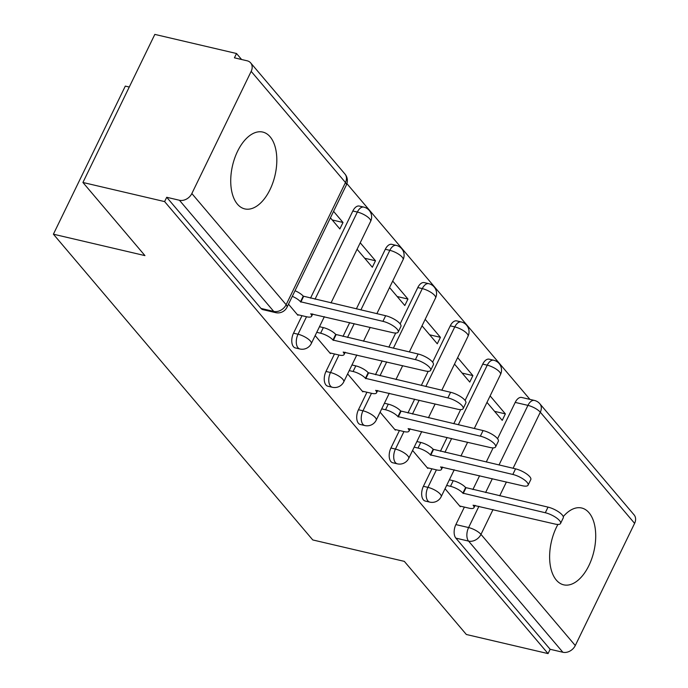<?xml version="1.0" encoding="UTF-8"?>
<svg xmlns="http://www.w3.org/2000/svg" width="688" height="688" viewBox="0 0 688 688"><rect width="100%" height="100%" fill="white"/><g stroke="black" fill="none" stroke-linecap="round" stroke-linejoin="round"><path stroke-width="1.03" d="M557.908 524.445A39.448 21.792 103.2 0 0 556.325 580.096A39.448 21.792 103.2 0 0 563.687 584.834A39.448 21.792 103.2 0 0 591.757 558.699A39.448 21.792 103.2 0 0 589.023 512.749A39.448 21.792 103.2 0 0 581.661 508.002A39.448 21.792 103.2 0 0 563.266 516.611M270.126 136.809A39.448 21.792 103.2 0 0 262.764 132.07A39.448 21.792 103.2 0 0 234.685 158.206A39.448 21.792 103.2 0 0 237.42 204.164A39.448 21.792 103.2 0 0 244.79 208.903A39.448 21.792 103.2 0 0 272.861 182.767A39.448 21.792 103.2 0 0 270.126 136.809M431.901 468.803L423.404 486.296A10.114 5.59 103.2 0 0 423.378 499.841A10.114 5.59 103.2 0 0 425.261 501.053L429.776 502.111A10.114 5.59 -76.8 0 1 427.893 500.898A10.114 5.59 -76.8 0 1 427.919 487.353L436.416 469.861M399.427 430.525L390.93 448.017A10.114 5.59 103.2 0 0 390.904 461.562A10.114 5.59 103.2 0 0 392.788 462.775L397.311 463.832A10.114 5.59 -76.8 0 1 395.419 462.62A10.114 5.59 -76.8 0 1 395.445 449.075L403.942 431.582M366.953 392.246L358.457 409.738A10.114 5.59 103.2 0 0 358.431 423.283A10.114 5.59 103.2 0 0 360.314 424.496L364.838 425.554A10.114 5.59 -76.8 0 1 362.946 424.341A10.114 5.59 -76.8 0 1 362.972 410.796L371.468 393.304M334.48 353.959L325.983 371.46A10.114 5.59 103.2 0 0 325.957 384.996A10.114 5.59 103.2 0 0 327.849 386.217L332.364 387.275A10.114 5.59 -76.8 0 1 330.472 386.054A10.114 5.59 -76.8 0 1 330.507 372.518L338.995 355.017M302.006 315.68L293.509 333.181A10.114 5.59 103.2 0 0 293.484 346.718A10.114 5.59 103.2 0 0 295.376 347.939L299.891 348.988A10.114 5.59 -76.8 0 1 297.999 347.775A10.114 5.59 -76.8 0 1 298.033 334.23L306.521 316.738M529.923 399.384L346.907 183.636M241.608 59.512L236.526 53.509L234.427 57.826L247.155 60.802A10.114 7.809 -40.3 0 1 250.673 62.9A10.114 7.809 -40.3 0 1 251.172 71.363L191.849 193.543L286.139 304.707L345.471 182.518L251.172 71.363M129.267 87.032L125.302 86.112L53.397 234.195L144.953 255.609L82.921 182.483L164.621 201.593L548.052 653.6L466.352 634.491L404.32 561.365L312.765 539.942L53.397 234.195M82.921 182.483L154.826 34.4L236.526 53.509M634.603 523.362L540.304 412.207A10.114 7.809 -40.3 0 0 539.813 403.736L634.104 514.899A10.114 7.809 139.7 0 1 634.603 523.362L575.28 645.542A10.114 7.809 139.7 0 1 562.87 652.258L550.142 649.283L455.852 538.119A10.114 5.59 -76.8 0 1 455.877 524.583L464.374 507.082M472.888 489.546L479.596 475.735M486.27 461.992L493.124 447.879M497.562 438.729L515.209 402.403L527.937 405.378A10.114 5.59 -76.8 0 1 534.404 400.433L521.676 397.458A10.114 5.59 103.2 0 0 515.209 402.403M550.142 649.283L548.052 653.6M166.711 197.275L261.01 308.439A10.114 5.59 103.2 0 0 262.902 309.652L275.63 312.636A10.114 5.59 -76.8 0 1 273.738 311.415L179.439 200.26L166.711 197.275L164.621 201.593M179.439 200.26A10.114 7.809 -40.3 0 0 191.849 193.543M288.496 304.182L297.938 315.31L298.188 314.786M330.421 217.838L339.863 228.958L343.011 222.482L332.235 219.962M315.156 335.606L330.412 353.589L330.661 353.073M357.081 249.262L372.337 267.245L375.485 260.769L364.7 258.249M347.629 373.885L362.877 391.868L363.135 391.352M389.554 287.541L404.811 305.524L407.95 299.048L397.174 296.528M380.103 412.172L395.351 430.146L395.609 429.63M422.028 325.82L437.284 343.802L440.423 337.326L429.647 334.807M412.576 450.451L427.824 468.433L428.082 467.909M454.501 364.098L469.758 382.081L472.897 375.605L462.121 373.085M440.415 451.268L447.123 437.456M453.796 423.713L460.65 409.601M465.088 400.45L482.735 364.115L487.25 365.173A10.114 5.59 -76.8 0 1 493.717 360.237L489.202 359.179A10.114 5.59 103.2 0 0 482.735 364.115M407.941 412.989L414.649 399.169M421.323 385.435L428.177 371.322M432.614 362.172L450.262 325.837L454.777 326.895A10.114 5.59 -76.8 0 1 461.244 321.95L456.729 320.892A10.114 5.59 103.2 0 0 450.262 325.837M375.467 374.711L382.175 360.89M388.849 347.156L395.703 333.044M400.141 323.893L417.788 287.558L422.303 288.616A10.114 5.59 -76.8 0 1 428.77 283.671L424.255 282.613A10.114 5.59 103.2 0 0 417.788 287.558M342.994 336.423L349.702 322.612M356.375 308.869L385.314 249.28L389.829 250.337A10.114 5.59 -76.8 0 1 396.297 245.392L391.782 244.335A10.114 5.59 103.2 0 0 385.314 249.28M310.52 298.145L352.841 211.001L357.356 212.05A10.114 5.59 -76.8 0 1 363.823 207.114L359.308 206.056A10.114 5.59 103.2 0 0 352.841 211.001M445.05 488.729L460.298 506.712L460.556 506.187M486.975 402.385L502.231 420.368L505.37 413.884L494.595 411.364M505.37 413.884L490.123 395.91M472.897 375.605L457.649 357.622M440.423 337.326L425.175 319.344M407.95 299.048L392.702 281.065M375.485 260.769L360.228 242.787M343.011 222.482L333.568 211.362M297.319 314.588L306.659 316.772A10.114 3.191 -154.1 0 0 311.595 316.282A10.114 3.191 -154.1 0 0 310.709 313.788L392.513 332.622A11.636 3.672 -154.1 0 0 398.189 332.063A11.636 3.672 -154.1 0 0 393.932 326.361A11.636 3.672 -154.1 0 0 382.932 321.339L300.51 301.757A10.114 3.191 -154.1 0 0 292.305 296.33M295.032 290.723A10.114 3.191 25.9 0 1 303.236 296.15L385.658 315.723A11.636 3.672 25.9 0 1 396.658 320.754A11.636 3.672 25.9 0 1 400.915 326.447L398.189 332.063M300.819 302.127L303.546 296.519M329.793 352.867L339.132 355.051A10.114 3.191 -154.1 0 0 344.069 354.561A10.114 3.191 -154.1 0 0 343.183 352.067L424.978 370.901A11.636 3.672 -154.1 0 0 430.662 370.342A11.636 3.672 -154.1 0 0 426.405 364.649A11.636 3.672 -154.1 0 0 415.406 359.618L332.983 340.044A10.114 3.191 -154.1 0 0 320.608 333.216L323.334 327.6A10.114 3.191 25.9 0 1 335.71 334.428L418.132 354.002A11.636 3.672 25.9 0 1 429.131 359.033A11.636 3.672 25.9 0 1 433.38 364.726L430.662 370.342M319.481 326.697L323.334 327.6M316.755 332.313L320.608 333.216M333.293 340.405L336.019 334.798M362.266 391.145L371.606 393.33A10.114 3.191 -154.1 0 0 376.542 392.839A10.114 3.191 -154.1 0 0 375.657 390.345L457.451 409.188A11.636 3.672 -154.1 0 0 463.136 408.62A11.636 3.672 -154.1 0 0 458.879 402.927A11.636 3.672 -154.1 0 0 447.879 397.896L365.457 378.323A10.114 3.191 -154.1 0 0 353.082 371.494L355.808 365.878A10.114 3.191 25.9 0 1 368.183 372.707L450.606 392.28A11.636 3.672 25.9 0 1 461.605 397.311A11.636 3.672 25.9 0 1 465.853 403.013L463.136 408.62M351.955 364.975L355.808 365.878M349.229 370.591L353.082 371.494M365.767 378.692L368.493 373.077M394.74 429.424L404.08 431.608A10.114 3.191 -154.1 0 0 409.016 431.127A10.114 3.191 -154.1 0 0 408.13 428.624L489.925 447.467A11.636 3.672 -154.1 0 0 495.601 446.899A11.636 3.672 -154.1 0 0 491.352 441.206A11.636 3.672 -154.1 0 0 480.353 436.175L397.931 416.601A10.114 3.191 -154.1 0 0 385.555 409.773L388.281 404.157A10.114 3.191 25.9 0 1 400.657 410.985L483.079 430.568A11.636 3.672 25.9 0 1 494.079 435.59A11.636 3.672 25.9 0 1 498.327 441.292L495.601 446.899M384.429 403.263L388.281 404.157M381.702 408.87L385.555 409.773M398.24 416.971L400.966 411.355M427.214 467.711L436.553 469.895A10.114 3.191 -154.1 0 0 441.49 469.405A10.114 3.191 -154.1 0 0 440.604 466.903L522.398 485.745A11.636 3.672 -154.1 0 0 528.074 485.186A11.636 3.672 -154.1 0 0 523.826 479.484A11.636 3.672 -154.1 0 0 512.827 474.453L430.404 454.88A10.114 3.191 -154.1 0 0 418.029 448.051L420.755 442.444A10.114 3.191 25.9 0 1 433.13 449.273L515.553 468.846A11.636 3.672 25.9 0 1 526.544 473.877A11.636 3.672 25.9 0 1 530.801 479.57L528.074 485.186M416.902 441.541L420.755 442.444M414.176 447.148L418.029 448.051M430.714 455.25L433.44 449.634M459.687 505.99L469.027 508.174A10.114 3.191 -154.1 0 0 473.963 507.684A10.114 3.191 -154.1 0 0 473.077 505.19L554.872 524.024A11.636 3.672 -154.1 0 0 560.548 523.465A11.636 3.672 -154.1 0 0 556.3 517.763A11.636 3.672 -154.1 0 0 545.3 512.741L462.878 493.158A10.114 3.191 -154.1 0 0 450.502 486.33L453.229 480.723A10.114 3.191 25.9 0 1 465.604 487.551L548.026 507.125A11.636 3.672 25.9 0 1 559.017 512.156A11.636 3.672 25.9 0 1 563.274 517.849L560.548 523.465M449.376 479.82L453.229 480.723M446.65 485.436L450.502 486.33M463.187 493.528L465.914 487.921M423.404 486.296L427.919 487.353A10.114 3.191 25.9 0 1 440.294 494.182A10.114 3.191 -154.1 0 1 441.189 496.684L454.235 469.801M390.93 448.017L395.445 449.075A10.114 3.191 25.9 0 1 407.821 455.903A10.114 3.191 -154.1 0 1 408.715 458.406L421.761 431.522M358.457 409.738L362.972 410.796A10.114 3.191 25.9 0 1 375.347 417.625A10.114 3.191 -154.1 0 1 376.241 420.119L389.288 393.244M325.983 371.46L330.507 372.518A10.114 3.191 25.9 0 1 342.873 379.346A10.114 3.191 -154.1 0 1 343.768 381.84L356.823 354.956M293.509 333.181L298.033 334.23A10.114 3.191 25.9 0 1 310.4 341.059A10.114 3.191 -154.1 0 1 311.294 343.561L324.349 316.678M455.877 524.583L468.605 527.558L478.943 506.265M485.616 492.531L492.324 478.71M498.998 464.976L527.937 405.378A10.114 3.191 -154.1 0 1 540.304 412.207L513.085 468.27M506.411 482.004L499.703 495.824M493.038 509.559L480.981 534.387L575.28 645.542M444.93 452.326L451.638 438.505M458.311 424.771L487.25 365.173A10.114 3.191 -154.1 0 1 499.626 372.002A10.114 3.191 -154.1 0 1 500.511 374.504A10.114 10.114 0 0 0 493.717 360.237M412.456 414.047L419.164 400.227M425.838 386.493L454.777 326.895A10.114 3.191 -154.1 0 1 467.152 333.723A10.114 3.191 -154.1 0 1 468.038 336.217A10.114 10.114 0 0 0 461.244 321.95M379.982 375.768L386.69 361.948M393.364 348.214L422.303 288.616A10.114 3.191 -154.1 0 1 434.678 295.444A10.114 3.191 -154.1 0 1 435.564 297.938A10.114 10.114 0 0 0 428.77 283.671M347.509 337.481L354.225 323.67M360.89 309.927L389.829 250.337A10.114 3.191 -154.1 0 1 402.205 257.166A10.114 3.191 -154.1 0 1 403.091 259.66A10.114 10.114 0 0 0 396.297 245.392M315.035 299.203L357.356 212.05A10.114 3.191 -154.1 0 1 369.731 218.879A10.114 3.191 -154.1 0 1 370.617 221.381A10.114 10.114 0 0 0 363.823 207.114M261.01 308.439L273.738 311.415A10.114 7.809 139.7 0 0 286.139 304.707A10.114 3.191 25.9 0 1 287.034 307.201L346.356 185.02A10.114 10.114 0 0 0 344.972 174.055L250.673 62.9M455.852 538.119L468.58 541.103A10.114 5.59 -76.8 0 1 468.605 527.558A10.114 3.191 -154.1 0 1 480.981 534.387A10.114 7.809 139.7 0 1 468.58 541.103L562.87 652.258M344.972 174.055A10.114 7.809 -40.3 0 1 345.471 182.518A10.114 3.191 25.9 0 1 346.356 185.02M300.51 301.757L303.236 296.15M382.932 321.339L385.658 315.723M332.983 340.044L335.71 334.428M415.406 359.618L418.132 354.002M365.457 378.323L368.183 372.707M447.879 397.896L450.606 392.28M397.931 416.601L400.657 410.985M480.353 436.175L483.079 430.568M430.404 454.88L433.13 449.273M512.827 474.453L515.553 468.846M462.878 493.158L465.604 487.551M545.3 512.741L548.026 507.125M370.617 221.381L331.014 302.944M299.891 348.988A10.114 10.114 0 0 0 311.294 343.561M403.091 259.66L376.869 313.668M370.196 327.402L363.488 341.222M332.364 387.275A10.114 10.114 0 0 0 343.768 381.84M435.564 297.938L409.343 351.946M402.669 365.689L395.961 379.501M364.838 425.554A10.114 10.114 0 0 0 376.241 420.119M468.038 336.217L441.816 390.225M435.143 403.968L428.435 417.779M397.311 463.832A10.114 10.114 0 0 0 408.715 458.406M500.511 374.504L474.29 428.512M467.616 442.246L460.908 456.067M429.776 502.111A10.114 10.114 0 0 0 441.189 496.684M539.813 403.736A10.114 10.114 0 0 0 534.404 400.433M275.63 312.636A10.114 10.114 0 0 0 287.034 307.201M311.595 316.282L312.73 313.96M344.069 354.561L345.195 352.239M376.542 392.839L377.669 390.517M409.016 431.127L410.143 428.805M441.49 469.405L442.616 467.083M473.963 507.684L475.09 505.362"/></g></svg>
